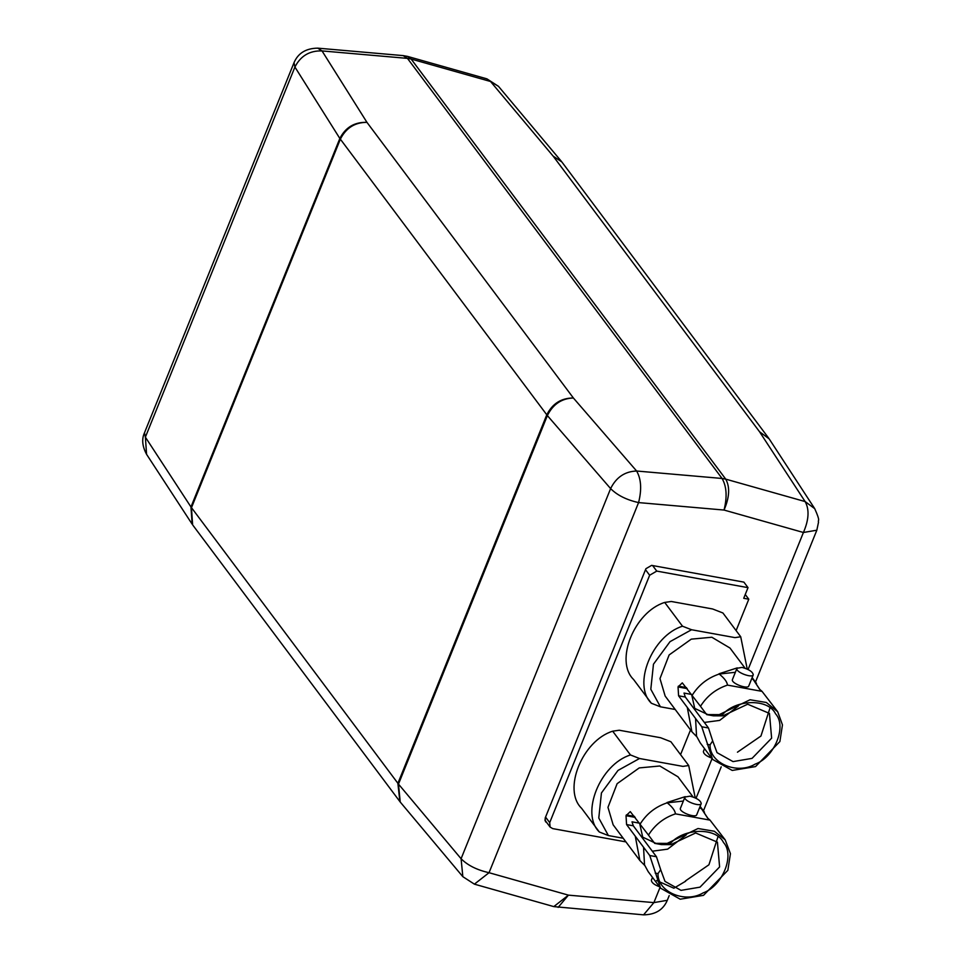 <?xml version="1.0" encoding="UTF-8"?>
<svg xmlns="http://www.w3.org/2000/svg" width="963" height="963" viewBox="0 0 963 963"><rect width="100%" height="100%" fill="white"/><g stroke="black" fill="none" stroke-linecap="round" stroke-linejoin="round"><path stroke-width="1.44" d="M192.612 524.823L191.468 507.706L340.348 139.19C345.994 127.983 354.853 122.361 366.951 122.349L322.027 50.919L317.73 48.15L403.184 55.613L407.469 58.382L322.027 50.919C309.641 50.521 300.6 55.902 294.919 67.037L145.377 437.154L144.486 432.796L294.016 62.691L294.919 67.037L339.843 138.467C345.536 127.321 354.577 121.952 366.951 122.349L573.37 397.984C561.285 398.008 552.413 403.617 546.767 414.836L397.888 783.34L399.874 801.577M486.905 78.846L490.54 81.494L411.141 59.044L407.505 56.396L486.905 78.846L498.461 86.321L561.441 161.423M660.028 887.429L653.889 902.608L643.573 914.85L553.797 906.604L568.435 895.145L558.131 907.387M553.797 906.604L474.398 884.154L489.035 872.707L638.577 502.59C641.864 489.517 641.214 478.984 636.615 471.015L722.069 478.467L407.469 58.382L411.141 59.044L725.741 479.141L805.14 501.579C809.498 509.511 808.92 519.815 803.419 532.491L748.082 669.478M146.581 454.343L192.155 524.161L190.963 506.971L398.477 784.087L400.223 802.023L462.842 876.679L461.084 858.719L398.477 784.087L547.369 415.583L610.614 488.602C616.188 477.311 624.855 471.449 636.615 471.015L573.37 397.984C561.61 398.417 552.943 404.291 547.369 415.583L339.843 138.467L190.963 506.971L145.377 437.154L146.581 454.343C142.271 446.29 141.573 439.104 144.486 432.796M769.148 438.839L759.554 431.761L769.148 438.839L814.722 508.657L805.14 501.579L759.554 431.761L553.135 156.114L561.862 161.965L768.691 438.177M498.461 86.321L490.54 81.494L553.135 156.114L561.862 161.965M652.625 565.57L656.766 571.095L748.022 587.647L743.881 582.121L651.614 565.377L645.92 568.7L545.154 818.105L545.467 821.644L546.828 822.679M688.701 765.513L682.972 766.392L639.516 758.507L618.017 770.412L601.442 792.946L598.781 818.02L608.387 835.559L599.347 832.008C580.232 813.627 600.13 764.369 630.476 754.956L612.685 731.194L619.257 730.231L660.606 737.73L670.898 741.751L688.701 765.513L695.214 797.833M630.476 754.956L639.516 758.507M748.022 587.647L743.725 598.288L748.793 599.215L745.254 594.496M680.552 754.643L690.531 729.942M545.564 817.093L549.704 822.619L550.09 827.048L552.726 828.613L625.926 841.891M549.704 822.619L649.652 575.236L645.511 569.711M656.766 571.095L649.652 575.236M736.105 630.596L748.793 599.215M682.502 626.203L691.542 629.742L734.998 637.626L740.716 636.76L722.924 612.986L712.62 608.977L671.271 601.478L664.699 602.429C634.352 611.842 614.454 661.1 633.57 679.481L651.373 703.255C632.246 684.862 652.144 635.616 682.502 626.203L664.699 602.429M737.453 752.199L760.951 736.033L770.003 707.937M777.177 711.043L762.034 691.362L727.486 685.102C715.906 688.978 706.914 696.044 700.486 706.312L706.686 714.606L719.229 714.618L750.045 699.764L766.343 702.484L777.695 711.753L782.462 724.886L779.874 741.57L755.534 766.584L732.229 770.436L712.596 759.41L701.774 726.776L695.563 718.482L696.55 736.153L700.185 742.822L712.596 759.41M695.563 718.482L687.293 707.42L691.903 731.772L696.743 736.671M711.549 758.013C706.168 755.991 703.447 753.788 703.411 751.405L704.531 748.624M740.716 636.76L747.228 669.068M701.774 726.776L708.491 727.992L685.307 697.031L684.019 693.059L691.675 694.455M707.215 744.351L710.044 744.856L712.692 740.92L708.491 727.992M687.293 707.42L678.59 695.816L678.036 686.944L682.298 682.875L700.486 706.312M759.915 689.568L753.752 680.311L759.638 689.303L762.034 691.362M712.692 740.92L717.026 752.645L733.024 761.601L752.043 758.387L771.628 738.164L769.449 713.402L747.661 704.218L722.816 715.87L722.057 715.136C735.311 699.126 768.173 698.271 775.528 713.764C787.108 726.271 774.601 757.231 755.173 764.116C737.177 775.01 709.43 763.165 710.044 744.856M719.229 714.618L722.057 715.136M706.686 714.606L713.402 715.822L722.816 715.87M691.542 629.742L670.043 641.647L653.468 664.193L650.807 689.255L660.413 706.806L651.373 703.255M675.219 709.49L660.413 706.806M691.903 731.772L665.156 696.056L659.98 678.578L669.141 654.936L691.278 639.143L711.838 637.241L729.99 648.039L745.121 668.226M742.028 667.407C749.021 669.333 752.765 671.813 753.259 674.834C752.247 678.506 734.877 671.981 736.996 668.262L742.028 667.407M753.259 674.834L748.757 685.993C747.745 689.652 730.375 683.128 732.494 679.421L736.996 668.262M708.72 714.979L694.72 708.383L691.651 694.528M738.308 706.072L719.662 720.396L704.338 722.443M727.486 685.102C727.101 681.84 724.332 678.157 719.205 674.04C707.636 677.916 698.632 684.994 692.204 695.262M719.205 674.04L735.371 672.294M751.898 678.205L753.752 680.311M719.012 673.775L737.249 667.889M685.632 881.217L673.859 888.211L656.61 880.531M685.439 880.952L708.924 864.786L717.989 836.703M725.163 839.808L710.02 820.127L675.46 813.855C663.892 817.731 654.888 824.81 648.46 835.077L654.671 843.359L667.203 843.383L698.019 828.517L714.317 831.25L725.175 839.82L730.448 853.651L727.847 870.335L703.508 895.349L680.215 899.201L660.582 888.175L649.748 855.529L643.549 847.235L644.524 864.918L648.159 871.587L660.582 888.175M643.549 847.235L635.267 836.185L639.877 860.537L644.729 865.436M659.535 886.767C654.142 884.756 651.433 882.553 651.385 880.158L652.505 877.389M649.748 855.529L656.465 856.745L633.293 825.797L632.005 821.824L639.649 823.209M655.201 873.104L658.018 873.622L660.678 869.673L656.465 856.745M635.267 836.185L626.576 824.581L626.022 815.709L630.284 811.628L648.46 835.077M707.901 818.321L701.738 809.064L707.612 818.069L710.02 820.127M660.678 869.673L665.012 881.398L681.01 890.366L700.029 887.152L719.602 866.929L717.423 842.156L695.647 832.971L670.79 844.635L670.031 843.889C683.285 827.879 716.159 827.036 723.502 842.517C735.082 855.036 722.575 885.996 703.159 892.882C685.15 903.763 657.416 891.931 658.018 873.622M667.203 843.383L670.031 843.889M654.671 843.359L661.388 844.587L670.79 844.635M612.685 731.194C582.326 740.607 562.428 789.853 581.544 808.246L599.347 832.008M623.193 838.243L608.387 835.559M639.877 860.537L613.142 824.81L607.966 807.331L617.114 783.689L639.251 767.908L659.811 765.994L677.964 776.792L693.095 796.991M690.002 796.16C696.995 798.086 700.739 800.566 701.233 803.599C700.221 807.259 682.851 800.735 684.97 797.027L690.002 796.16M701.233 803.599L696.731 814.746C695.719 818.418 678.349 811.893 680.468 808.174L684.97 797.027M656.706 843.732L642.694 837.136L639.637 823.293M686.294 834.837L667.648 849.149L652.324 851.208M675.46 813.855C675.075 810.605 672.318 806.922 667.19 802.805C655.61 806.681 646.606 813.747 640.178 824.015M667.19 802.805L683.345 801.06M699.607 807.632L701.738 809.064M666.986 802.54L685.223 796.642M699.872 806.97L701.533 808.8M643.573 914.85C655.358 914.669 663.266 909.83 667.299 900.309L653.889 902.608L568.435 895.145L489.035 872.707C476.974 869.998 467.645 865.34 461.084 858.719L610.614 488.602C617.187 495.223 626.504 499.893 638.577 502.59L724.032 510.053C727.318 496.968 726.668 486.447 722.069 478.467L725.741 479.141C730.098 487.061 729.533 497.377 724.032 510.053L803.419 532.491L816.829 530.204L818.514 522.199C817.563 519.238 821.066 522.873 814.722 508.657M712.042 758.663L696.056 798.243M678.361 686.138L686.475 687.606M678.59 695.816L685.307 697.031M678.036 686.944L687.221 688.617M626.347 814.903L634.448 816.371M626.576 824.581L633.293 825.797M626.022 815.709L635.207 817.37M294.016 62.691C298.048 53.17 305.957 48.331 317.73 48.15M403.184 55.613L407.505 56.396M400.223 802.023L193.021 525.401M474.398 884.154L462.842 876.679M667.299 900.309L669.189 895.614M703.447 810.822L721.215 766.861M755.474 682.057L816.829 530.204M756.485 683.405L752.139 677.603M704.459 812.17L700.113 806.368M544.853 820.055L550.09 827.048"/></g></svg>
